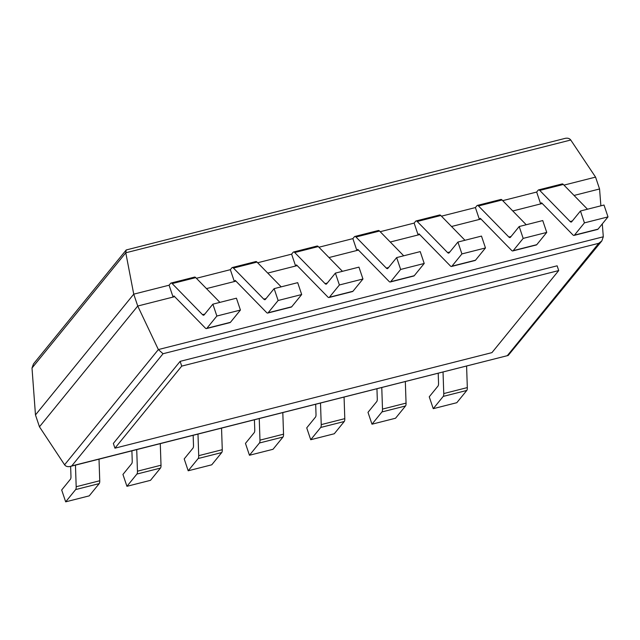 <?xml version="1.0" encoding="UTF-8"?>
<svg xmlns="http://www.w3.org/2000/svg" width="640" height="640" viewBox="0 0 640 640"><rect width="100%" height="100%" fill="white"/><g stroke="black" fill="none" stroke-linecap="round" stroke-linejoin="round"><path stroke-width="0.96" d="M574.048 195.448L599.56 188.976L600.88 205.824M602.296 223.904L603.304 236.792L601.832 240.928L598.736 243.312L163.032 353.736L71.744 465.928L70.312 466.44C67.736 466.992 65.832 466.448 64.592 464.8L39.464 426.8L35.472 414.936L32.008 368.032L33.488 363.912L126.216 249.96L565.048 138.392C567.616 137.832 569.512 138.376 570.752 140.016L125.784 252.792L126.216 249.96M584.44 222.864L580.448 211L604.008 205.032L608 216.896L584.44 222.864L574.464 235.12A6.416 2.056 75.8 0 1 574.048 235.408A6.416 2.056 75.8 0 1 572.88 234.88L541.56 202.8L540.656 203.912L542.248 203.504L512.784 210.976M523.176 238.392L519.184 226.528L542.744 220.56L546.736 232.424L523.176 238.392L513.2 250.648A6.416 2.056 75.8 0 1 512.784 250.936A6.416 2.056 75.8 0 1 511.616 250.408L480.296 218.328L479.392 219.432L480.984 219.032L451.528 226.496M461.912 253.92L457.92 242.056L481.48 236.088L485.472 247.952L461.912 253.92L451.936 266.176A6.416 2.056 75.8 0 1 451.52 266.464A6.416 2.056 75.8 0 1 450.36 265.928L419.032 233.856L418.128 234.96L419.72 234.56L390.264 242.024M400.648 269.448L396.656 257.584L420.224 251.608L424.216 263.472L400.648 269.448L390.68 281.704A6.416 2.056 75.8 0 1 390.256 281.992A6.416 2.056 75.8 0 1 389.096 281.456L357.768 249.384L356.872 250.488L358.456 250.088L329 257.552M339.392 284.976L335.392 273.112L358.96 267.136L362.952 279L339.392 284.976L329.416 297.232A6.416 2.056 75.8 0 1 328.992 297.52A6.416 2.056 75.8 0 1 327.832 296.984L296.512 264.904L295.608 266.016L297.2 265.616L267.736 273.08M278.128 300.504L274.136 288.64L297.696 282.664L301.688 294.528L278.128 300.504L268.152 312.76A6.416 2.056 75.8 0 1 267.736 313.048A6.416 2.056 75.8 0 1 266.568 312.512L235.248 280.432L234.344 281.544L235.936 281.144L206.472 288.608M216.864 316.032L212.872 304.16L236.432 298.192L240.424 310.056L216.864 316.032L206.888 328.288A6.416 2.056 75.8 0 1 206.472 328.568A6.416 2.056 75.8 0 1 205.304 328.04L173.984 295.96L173.08 297.072L174.672 296.664L137.736 306.032L158.36 349.568L163.032 353.736M599.56 188.976L595.568 177.112L563.968 185.12M39.464 426.8L137.736 306.032L133.744 294.16L125.784 252.792L32.008 368.032M580.448 211L571.696 221.76A6.416 2.056 75.8 0 1 571.272 222.048A6.416 2.056 75.8 0 1 570.112 221.512L539.76 190.432A6.416 2.056 -104.2 0 0 538.592 189.896A6.416 2.056 -104.2 0 0 538.176 190.184L536.664 192.048L502.704 200.648M519.184 226.528L510.432 237.288A6.416 2.056 75.8 0 1 510.008 237.568A6.416 2.056 75.8 0 1 508.848 237.04L478.496 205.96A6.416 2.056 -104.2 0 0 477.336 205.424A6.416 2.056 -104.2 0 0 476.912 205.712L475.4 207.568L441.448 216.176M457.92 242.056L449.168 252.808A6.416 2.056 75.8 0 1 448.752 253.096A6.416 2.056 75.8 0 1 447.584 252.568L417.232 221.488A6.416 2.056 -104.2 0 0 416.072 220.952A6.416 2.056 -104.2 0 0 415.648 221.24L414.136 223.096L380.184 231.704M396.656 257.584L387.904 268.336A6.416 2.056 75.8 0 1 387.488 268.624A6.416 2.056 75.8 0 1 386.32 268.096L355.976 237.016A6.416 2.056 -104.2 0 0 354.808 236.48A6.416 2.056 -104.2 0 0 354.392 236.768L352.872 238.624L318.92 247.232M335.392 273.112L326.64 283.864A6.416 2.056 75.8 0 1 326.224 284.152A6.416 2.056 75.8 0 1 325.064 283.616L294.712 252.536A6.416 2.056 -104.2 0 0 293.544 252.008A6.416 2.056 -104.2 0 0 293.128 252.296L291.616 254.152L257.656 262.76M274.136 288.64L265.384 299.392A6.416 2.056 75.8 0 1 264.96 299.68A6.416 2.056 75.8 0 1 263.8 299.144L233.448 268.064A6.416 2.056 -104.2 0 0 232.28 267.536A6.416 2.056 -104.2 0 0 231.864 267.824L230.352 269.68L196.4 278.288M212.872 304.16L204.12 314.92A6.416 2.056 75.8 0 1 203.696 315.208A6.416 2.056 75.8 0 1 202.536 314.672L172.184 283.592A6.416 2.056 -104.2 0 0 171.024 283.056A6.416 2.056 -104.2 0 0 170.6 283.344L169.088 285.208L133.744 294.16L35.472 414.936M601.832 240.928L508.2 355.456L71.744 465.928M595.568 177.112L570.752 140.016M173.08 297.072L169.088 285.208M240.424 310.056L230.456 322.312A6.416 2.056 75.8 0 1 230.032 322.6L206.472 328.568M219.92 302.376L195.744 277.624A6.416 2.056 -104.2 0 0 194.584 277.088L171.024 283.056M70.632 466.36L70.968 476.36A6.416 2.056 -104.2 0 1 70.432 479.216L61.68 489.976L65.672 501.84L75.64 489.584A6.416 2.056 -104.2 0 0 76.184 486.728L75.456 465.136M99.016 459.16L99.744 480.752A6.416 2.056 -104.2 0 1 99.208 483.608L89.232 495.864L65.672 501.84M234.344 281.544L230.352 269.68M301.688 294.528L291.712 306.784A6.416 2.056 75.8 0 1 291.296 307.072L267.736 313.048M281.184 286.848L257.008 262.096A6.416 2.056 -104.2 0 0 255.848 261.56L232.28 267.536M131.896 450.832L132.232 460.832A6.416 2.056 -104.2 0 1 131.688 463.688L122.944 474.448L126.936 486.312L136.904 474.056A6.416 2.056 -104.2 0 0 137.448 471.2L136.72 449.608M160.28 443.632L161.008 465.224A6.416 2.056 -104.2 0 1 160.472 468.08L150.496 480.336L126.936 486.312M295.608 266.016L291.616 254.152M362.952 279L352.976 291.256A6.416 2.056 75.8 0 1 352.56 291.544L328.992 297.52M342.448 271.32L318.272 246.568A6.416 2.056 -104.2 0 0 317.112 246.032L293.544 252.008M193.16 435.304L193.496 445.312A6.416 2.056 -104.2 0 1 192.952 448.16L184.2 458.92L188.192 470.784L198.168 458.528A6.416 2.056 -104.2 0 0 198.704 455.672L197.984 434.08M221.544 428.112L222.272 449.696A6.416 2.056 -104.2 0 1 221.728 452.552L211.76 464.808L188.192 470.784M356.872 250.488L352.872 238.624M424.216 263.472L414.24 275.728A6.416 2.056 75.8 0 1 413.816 276.016L390.256 281.992M403.712 255.8L379.536 231.04A6.416 2.056 -104.2 0 0 378.368 230.504L354.808 236.48M254.416 419.776L254.76 429.784A6.416 2.056 -104.2 0 1 254.216 432.64L245.464 443.392L249.456 455.256L259.432 443A6.416 2.056 -104.2 0 0 259.968 440.144L259.248 418.552M282.808 412.584L283.536 434.176A6.416 2.056 -104.2 0 1 282.992 437.032L273.024 449.288L249.456 455.256M418.128 234.96L414.136 223.096M485.472 247.952L475.504 260.208A6.416 2.056 75.8 0 1 475.08 260.496L451.52 266.464M464.968 240.272L440.8 215.512A6.416 2.056 -104.2 0 0 439.632 214.984L416.072 220.952M315.68 404.248L316.016 414.256A6.416 2.056 -104.2 0 1 315.48 417.112L306.728 427.864L310.72 439.728L320.696 427.472A6.416 2.056 -104.2 0 0 321.232 424.616L320.504 403.024M344.072 397.056L344.792 418.648A6.416 2.056 -104.2 0 1 344.256 421.504L334.28 433.76L310.72 439.728M479.392 219.432L475.4 207.568M546.736 232.424L536.768 244.68A6.416 2.056 75.8 0 1 536.344 244.968L512.784 250.936M526.232 224.744L502.056 199.984A6.416 2.056 -104.2 0 0 500.896 199.456L477.336 205.424M376.944 388.72L377.28 398.728A6.416 2.056 -104.2 0 1 376.744 401.584L367.992 412.336L371.984 424.2L381.952 411.944A6.416 2.056 -104.2 0 0 382.496 409.088L381.768 387.496M405.328 381.528L406.056 403.12A6.416 2.056 -104.2 0 1 405.52 405.976L395.544 418.232L371.984 424.2M540.656 203.912L536.664 192.048M608 216.896L598.024 229.152A6.416 2.056 75.8 0 1 597.608 229.44L574.048 235.408M587.496 209.216L563.32 184.456A6.416 2.056 -104.2 0 0 562.16 183.928L538.592 189.896M438.208 373.192L438.544 383.2A6.416 2.056 -104.2 0 1 438 386.056L429.248 396.808L433.248 408.672L443.216 396.416A6.416 2.056 -104.2 0 0 443.76 393.568L443.032 371.976M466.592 366L467.32 387.592A6.416 2.056 -104.2 0 1 466.784 390.448L456.808 402.704L433.248 408.672M558.72 270.56L557.128 265.816L180.128 361.36L113.352 443.432L114.944 448.176L491.944 352.624L558.72 270.56L181.728 366.112L180.128 361.36M181.728 366.112L114.944 448.176M603.304 236.792L158.36 349.568L64.592 464.8M598.736 243.312L507.448 355.504M204.784 314.104L202.536 314.672M230.456 322.312L206.888 328.288M195.744 277.624L172.184 283.592M99.208 483.608L75.64 489.584M99.744 480.752L76.184 486.728M266.048 298.576L263.8 299.144M291.712 306.784L268.152 312.76M257.008 262.096L233.448 268.064M160.472 468.08L136.904 474.056M161.008 465.224L137.448 471.2M327.304 283.048L325.064 283.616M352.976 291.256L329.416 297.232M318.272 246.568L294.712 252.536M221.728 452.552L198.168 458.528M222.272 449.696L198.704 455.672M388.568 267.52L386.32 268.096M414.24 275.728L390.68 281.704M379.536 231.04L355.976 237.016M282.992 437.032L259.432 443M283.536 434.176L259.968 440.144M449.832 252L447.584 252.568M475.504 260.208L451.936 266.176M440.8 215.512L417.232 221.488M344.256 421.504L320.696 427.472M344.792 418.648L321.232 424.616M511.096 236.472L508.848 237.04M536.768 244.68L513.2 250.648M502.056 199.984L478.496 205.96M405.52 405.976L381.952 411.944M406.056 403.12L382.496 409.088M572.36 220.944L570.112 221.512M598.024 229.152L574.464 235.12M563.32 184.456L539.76 190.432M466.784 390.448L443.216 396.416M467.32 387.592L443.76 393.568M508.2 355.456L70.312 466.44"/></g></svg>
